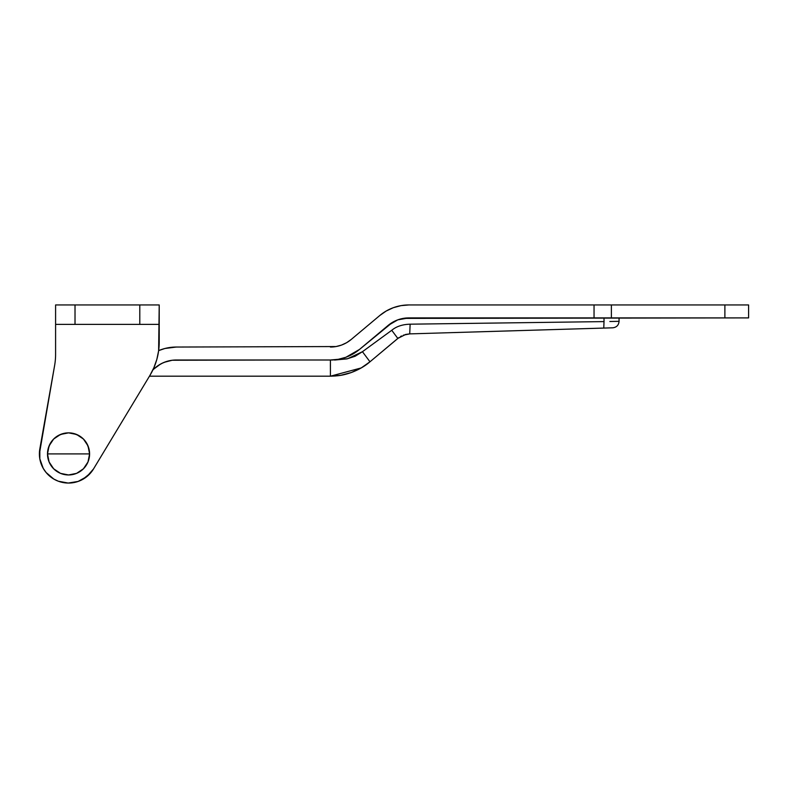 <?xml version="1.0" encoding="UTF-8"?>
<svg xmlns="http://www.w3.org/2000/svg" width="788" height="788" viewBox="0 0 788 788"><rect width="100%" height="100%" fill="white"/><g stroke="black" fill="none" stroke-linecap="round" stroke-linejoin="round"><path stroke-width="1.18" d="M159.215 324.38L55.593 324.38L75.018 324.38L75.018 304.946L55.593 304.946L55.593 354.304L55.593 304.946L139.791 304.946L75.018 304.946L75.018 324.38L159.215 324.38L159.215 341.982L159.215 304.946L139.791 304.946L139.791 324.38L139.791 304.946L159.215 304.946L158.624 350.739L156.851 359.338L153.926 367.622L149.917 375.433L93.506 468.959L86.897 476.553L78.111 481.438L68.192 483.054L58.302 481.202L53.751 479.025L46.098 472.495L43.222 468.348L39.824 458.882L39.843 448.825L54.599 365.602A64.764 64.764 0 0 0 55.593 354.304A64.764 64.764 0 0 1 54.599 365.602L39.4 453.849M158.624 350.739L156.851 359.338L153.926 367.622L149.917 375.433L93.506 468.959L90.531 473.046L82.72 479.38M58.302 481.202L53.751 479.025M49.644 476.09L46.098 472.495M93.506 468.959A29.146 29.146 0 0 1 39.843 448.825M159.215 341.982A64.764 64.764 0 0 1 149.917 375.433M39.804 458.754L40.099 460.241L39.804 458.754M41.025 463.502L41.705 465.275L41.025 463.502M81.282 480.128L83.124 479.153L81.282 480.128M85.597 477.548L87.143 476.356L85.597 477.548M89.537 474.13L90.63 472.928L89.537 474.13M43.015 467.974L44.069 469.737M45.724 472.042L47.122 473.667M49.092 475.607L50.767 477.006M53.003 478.562L54.904 479.665M57.347 480.818L59.425 481.596M62.025 482.315L64.202 482.729M66.891 483.005L69.098 483.054M71.806 482.877L73.973 482.551M76.653 481.901L78.692 481.232M609.863 321.494L619.063 321.327L619.063 317.899L619.063 321.327L609.863 321.494M353.231 353.842L359.564 349.389L345.932 357.26L338.298 359.308L345.902 357.269L353.063 353.93L359.535 349.399L388.07 325.474L359.564 349.389L353.093 353.92L359.535 349.399L388.07 325.474L392.69 322.233L397.802 319.849L408.874 317.899L397.802 319.849L388.07 325.474L397.802 319.849L403.239 318.391L748.6 317.899L748.6 304.946L408.874 304.946L401.003 305.636L393.379 307.675L386.219 311.014L379.747 315.545L351.212 339.47L346.592 342.711L341.48 345.095L336.023 346.553L176.266 347.045L164.909 348.493L158.644 350.611A45.34 45.34 0 0 1 176.266 347.045L336.023 346.553M340.682 375.324L351.438 372.488L361.19 367.947L369.976 361.791L361.19 367.947L351.438 372.488L341.046 375.265L330.418 376.191L335.422 375.984M361.19 367.947L330.418 376.191L149.454 376.191L330.418 376.191C337.835 375.945 342.75 375.531 351.438 372.488C358.816 369.7 364.992 366.134 369.976 361.791L398.935 337.559M403.367 335.166L409.73 333.885L612.778 327.808C616.61 327.325 618.708 325.168 619.063 321.327M401.565 335.964L400.452 336.565L401.565 335.964M345.932 357.26L338.298 359.308L330.418 359.998L338.279 359.308L345.902 357.269L353.063 353.93L345.932 357.26L338.298 359.308L330.418 359.998L338.298 359.308L345.932 357.26L352.955 354.009M604.022 317.899L604.022 321.603L604.022 317.899M330.418 376.191L330.418 359.988L346.897 358.895L355.073 356.274L362.441 351.704L391.744 330.29C396.325 326.449 402.451 324.41 410.124 324.183L604.022 321.603L410.124 324.183C402.451 324.41 396.325 326.449 391.744 330.29L362.441 351.704L347.685 358.717L331.945 360.027M388.07 325.474A32.387 32.387 0 0 1 408.874 317.899L397.802 319.849L392.69 322.233L359.564 349.389M330.793 359.998L332.024 359.968M330.783 359.998L346.897 358.895L334.585 360.037M176.226 359.998A32.387 32.387 0 0 0 171.311 360.382L168.287 360.993M166.544 361.495L162.042 363.288M162.643 363.002L157.935 365.681A32.387 32.387 0 0 0 152.833 370.035L153.867 368.991M158.565 365.258L154.596 368.311M153.887 368.981L160.555 364.056L164.259 362.303L172.178 360.254L288.004 359.998M408.874 317.899L594.044 317.899L594.044 304.946L408.874 304.946L401.003 305.636M153.483 369.365L152.833 370.035A32.387 32.387 0 0 1 176.266 359.998L172.05 360.274M408.874 304.946A45.34 45.34 0 0 0 379.747 315.545L351.212 339.47L346.592 342.711L341.48 345.095M159.462 350.276L158.644 350.611M167.982 361.071L165.854 361.722M176.266 359.998L330.408 359.998A45.34 45.34 0 0 0 359.535 349.399M351.212 339.47A32.387 32.387 0 0 1 330.408 347.045M594.044 304.946L594.044 317.899L611.38 317.899L611.38 304.946L594.044 304.946M611.38 317.899L724.881 317.899L724.881 304.946L611.38 304.946L611.38 317.899M724.881 304.946L724.881 317.899L748.6 317.899L748.6 304.946L724.881 304.946M167.076 361.328L166.514 361.495M369.976 361.791L362.441 351.704L369.976 361.791L397.822 338.426L391.744 330.29L397.822 338.426L405.721 334.427L409.73 333.885L410.124 324.183C402.451 324.41 396.325 326.449 391.744 330.29C396.325 326.449 402.451 324.41 410.124 324.183L409.73 333.885L603.756 328.074L604.022 321.603L603.756 328.074L612.778 327.808L603.756 328.074M330.418 359.988L330.408 368.863M330.389 366.233L330.399 364.371M165.864 361.712L166.455 361.515M291.865 359.998L330.408 359.998M89.596 453.908C88.345 441.122 81.331 434.109 68.546 432.858C55.761 434.109 48.748 441.122 47.497 453.908L89.596 453.908A21.049 21.049 0 0 1 68.546 474.957L76.603 473.361L83.43 468.791L87.99 461.965L89.596 453.908L87.99 445.86L83.43 439.024L76.603 434.464L68.546 432.858A21.049 21.049 0 0 1 89.596 453.908L47.497 453.908L49.102 461.965L53.663 468.791L60.489 473.361L68.546 474.957A21.049 21.049 0 0 1 47.497 453.908A21.049 21.049 0 0 1 68.546 432.858L60.489 434.464L53.663 439.024L49.102 445.86L47.497 453.908A21.049 21.049 0 0 0 68.546 474.957A21.049 21.049 0 0 0 89.596 453.908M409.73 333.885L405.308 334.536"/></g></svg>

